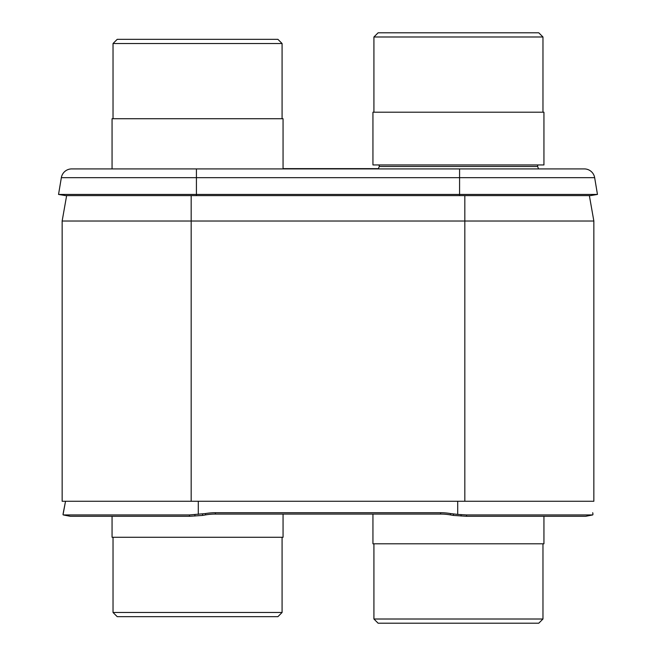 <?xml version="1.0" encoding="UTF-8"?>
<svg xmlns="http://www.w3.org/2000/svg" width="656" height="656" viewBox="0 0 656 656"><rect width="100%" height="100%" fill="white"/><g stroke="black" fill="none" stroke-linecap="round" stroke-linejoin="round"><path stroke-width="0.98" d="M464.825 501.266L62.148 501.266L62.148 221.031L66.633 195.611L62.148 221.031L593.852 221.031L589.367 195.611L593.852 221.031L593.852 501.266L464.825 501.266L464.825 195.611M107.24 168.912L102.59 168.912L107.24 168.912M538.551 168.912L537.633 166.476L538.551 168.912L584.307 168.912L71.693 168.912A10.496 10.496 0 0 0 61.344 177.678L58.54 194.438L597.46 194.438L590.466 195.611L65.534 195.611L58.54 194.438L61.344 177.678A10.496 10.496 0 0 1 71.693 168.912A10.496 10.496 0 0 0 61.344 177.678L196.423 177.678L196.423 168.912L102.59 168.912L112.061 168.912L112.061 118.72L283.056 118.72L283.056 168.912M594.656 177.678A10.496 10.496 0 0 0 584.307 168.912A10.496 10.496 0 0 1 594.656 177.678L597.46 194.438L594.656 177.678L196.423 177.678L196.423 195.611M63.042 514.698L65.526 501.266L63.296 512.73M63.042 514.05L63.132 513.574M189.477 514.944L63.337 514.944L70.323 516.297L189.445 516.297L189.477 514.944L205.533 513.558A56.711 55.67 180 0 1 215.381 512.713L440.619 512.713A56.711 55.67 180 0 1 450.467 513.558L450.467 514.911A56.711 55.67 -0 0 0 440.619 514.066L215.381 514.066A56.711 55.67 -0 0 0 205.533 514.911L202.581 515.419L202.581 514.074M202.581 515.419L189.445 516.297M457.708 501.266L457.708 514.419L450.467 513.558M453.419 514.074L453.419 515.419L450.467 514.911M457.708 514.419L466.523 514.944L466.555 516.297L453.419 515.419M466.555 516.297L585.677 516.297L592.663 514.944L592.991 514.214L592.663 514.944L466.523 514.944M592.704 512.73L592.991 514.214M283.056 168.633L378.438 168.633L379.25 166.476A1.132 1.132 0 0 0 378.192 164.943M282.08 43.517L113.029 43.517L117.227 39.319L277.89 39.319L282.08 43.517L282.08 118.72M263.63 39.319L131.487 39.319L263.63 39.319M113.029 43.517L113.029 118.72M117.227 39.319L277.89 39.319L117.227 39.319M542.971 619.01L373.92 619.01L378.11 623.2L538.773 623.2L378.11 623.2L538.773 623.2L542.971 619.01L542.971 543.799M524.513 623.2L392.37 623.2L524.513 623.2M373.92 619.01L373.92 543.799M372.944 514.066L372.944 543.799L543.939 543.799L543.939 516.297M537.633 166.476A1.132 1.132 0 0 1 538.699 164.943A1.132 1.132 0 0 0 537.633 166.476L379.25 166.476L378.332 168.912M542.971 36.99L373.92 36.99L378.11 32.8L538.773 32.8L542.971 36.99L542.971 112.201M524.513 32.8L392.37 32.8L524.513 32.8M373.92 36.99L373.92 112.201M372.944 112.201L543.939 112.201L543.939 164.943L372.944 164.943L372.944 112.201M378.11 32.8L538.773 32.8L378.11 32.8M113.029 612.483L282.08 612.483L277.89 616.681L117.227 616.681L113.029 612.483L113.029 537.28M131.487 616.681L263.63 616.681L131.487 616.681M282.08 612.483L282.08 537.28M283.056 514.066L283.056 537.28L112.061 537.28L112.061 516.297M277.89 616.681L117.227 616.681L277.89 616.681M191.175 501.266L191.175 195.611M459.577 168.912L459.577 195.611M198.292 501.266L198.292 514.419M440.619 512.713L440.619 514.066M215.381 512.713L215.381 514.066M205.533 513.558L205.533 514.911M461.111 514.706L461.119 516.059M194.881 516.059L194.889 514.706M63.263 514.935L70.249 516.288M585.751 516.288L592.737 514.935"/></g></svg>
